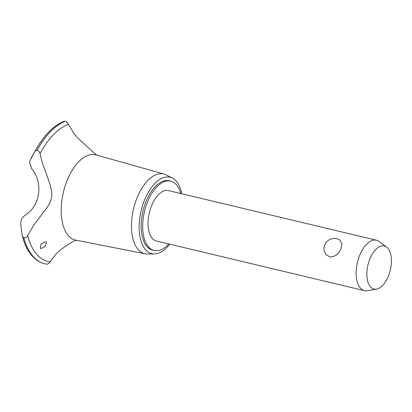 <?xml version="1.0" encoding="UTF-8"?>
<svg xmlns="http://www.w3.org/2000/svg" width="412" height="412" viewBox="0 0 412 412"><rect width="100%" height="100%" fill="white"/><g stroke="black" fill="none" stroke-linecap="round" stroke-linejoin="round"><path stroke-width="0.62" d="M180.765 193.522A35.638 18.463 103.4 0 0 170.697 181.125L169.188 180.765A35.638 18.463 103.4 0 0 147.038 199.171A35.638 18.463 103.4 0 0 152.641 250.094L154.15 250.455A35.638 18.463 103.4 0 0 168.729 243.945M170.697 181.125A35.638 18.463 103.4 0 0 148.552 199.532A35.638 18.463 103.4 0 0 154.15 250.455M376.583 289.116L367.519 290.738A25.92 13.426 -76.6 0 1 364.496 290.671L156.405 240.999A25.92 13.426 -76.6 0 1 152.332 203.966A25.92 13.426 -76.6 0 1 168.441 190.581L376.532 240.248A25.92 13.426 -76.6 0 1 379.261 241.556L386.611 247.097A22.145 11.469 103.4 0 0 370.517 257.412A22.145 11.469 103.4 0 0 367.344 279.645A22.145 11.469 103.4 0 0 376.583 289.116A22.145 11.469 103.4 0 0 387.759 277.621A22.145 11.469 103.4 0 0 386.611 247.097M339.72 239.954L341.996 243.641L340.837 248.956C338.303 254.503 334.565 257.139 329.621 256.861L325.928 254.508L324.084 250.264A10.367 10.367 0 0 1 339.72 239.954M364.496 290.671A25.92 13.426 -76.6 0 1 360.423 253.632A25.92 13.426 -76.6 0 1 376.532 240.248M181.795 193.769A39.264 20.343 103.4 0 0 172.474 178.149A39.264 20.343 103.4 0 0 145.627 197.513A39.264 20.343 103.4 0 0 154.392 253.916A39.264 20.343 103.4 0 0 169.759 244.187M172.474 178.149L166.237 174.925A40.968 21.223 103.4 0 0 164.11 174.08A40.968 21.223 103.4 0 0 138.226 195.128A40.968 21.223 103.4 0 0 145.091 253.766A40.968 21.223 103.4 0 0 147.367 253.977L154.392 253.916M164.11 174.08L96.114 154.943A43.801 22.691 103.4 0 0 68.438 177.438A43.801 22.691 103.4 0 0 68.176 235.422A43.801 22.691 103.4 0 0 75.777 240.134L145.091 253.766M96.928 155.169L95.301 154.073L78.064 138.324L73.959 133.622L68.438 124.336A71.039 36.802 103.4 0 0 40.016 153.691L42.158 162.225L49.368 182.403L51.397 189.716L51.855 193.419L51.624 197.508L50.316 201.885L47.962 206.242L33.743 225.251L27.661 235.566A71.039 36.802 103.4 0 0 50.13 261.903L55.203 254.843L60.873 249.564L66.636 245.423L74.793 240.5M68.438 124.336C67.846 122.889 66.729 121.87 65.081 121.272L63.886 121.303C53.375 125.82 44.069 135.213 35.973 149.484L35.973 149.484A72.656 37.636 103.4 0 0 35.108 151.05L37.065 150.334C38.666 150.905 39.65 152.028 40.021 153.691M46.262 264.087L44.903 263.814A73.995 38.331 103.4 0 0 46.262 264.087C47.916 264.236 49.203 263.51 50.13 261.903M46.499 242.21L45.135 246.299L40.999 248.632L40.299 248.209L41.138 243.791L45.717 241.767L46.499 242.21M27.661 235.566C26.785 237.235 25.518 237.987 23.86 237.827L22.279 236.03L20.6 223.216L21.573 218.767L24.596 215.553C40.18 206.427 43.698 182.98 31.672 168.662L29.618 162.096L30.061 160.525L35.108 151.05M23.819 237.817A73.995 38.331 103.4 0 0 32.713 255.996A73.995 38.331 103.4 0 0 44.594 263.742C41.056 262.846 37.822 261.146 34.896 258.638C30.282 254.626 26.682 249.049 24.081 241.906L22.279 236.03M23.86 237.827A73.995 38.331 103.4 0 0 32.759 256.007A73.995 38.331 103.4 0 0 44.831 263.798A73.995 38.331 103.4 0 0 44.903 263.814M30.014 160.623L33.336 154.165A61.97 32.105 103.4 0 0 30.061 160.525M65.039 121.262A73.995 38.331 103.4 0 0 37.023 150.323M65.081 121.272A73.995 38.331 103.4 0 0 37.065 150.334M74.66 240.541L76.606 240.294M33.336 154.165L35.973 149.484"/></g></svg>
